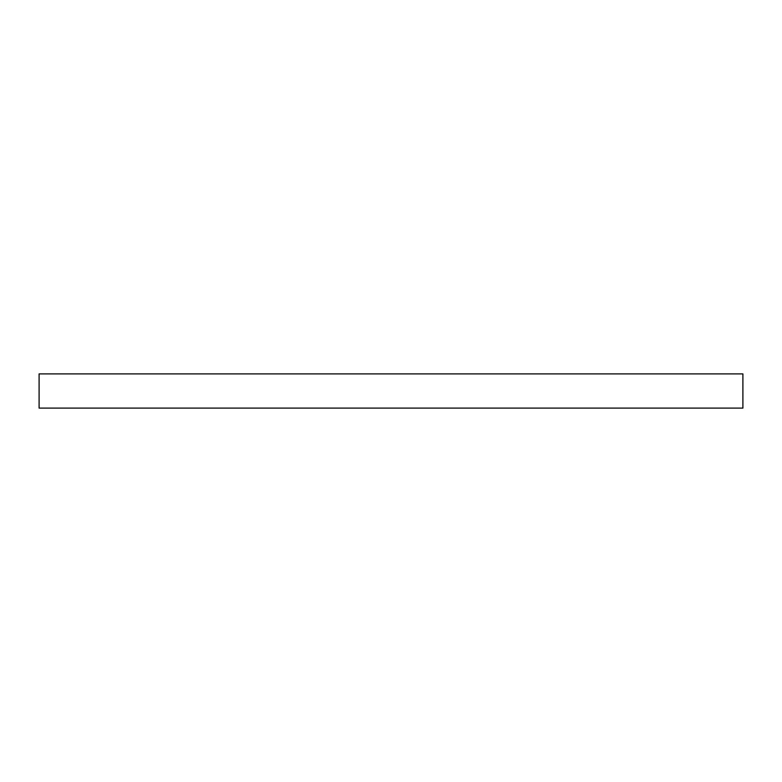<?xml version="1.0" encoding="UTF-8"?>
<svg xmlns="http://www.w3.org/2000/svg" width="782" height="782" viewBox="0 0 782 782"><rect width="100%" height="100%" fill="white"/><g stroke="black" fill="none" stroke-linecap="round" stroke-linejoin="round"><path stroke-width="1.17" d="M742.9 408.106L742.9 373.894L39.1 373.894L39.1 408.106L742.9 408.106"/></g></svg>
